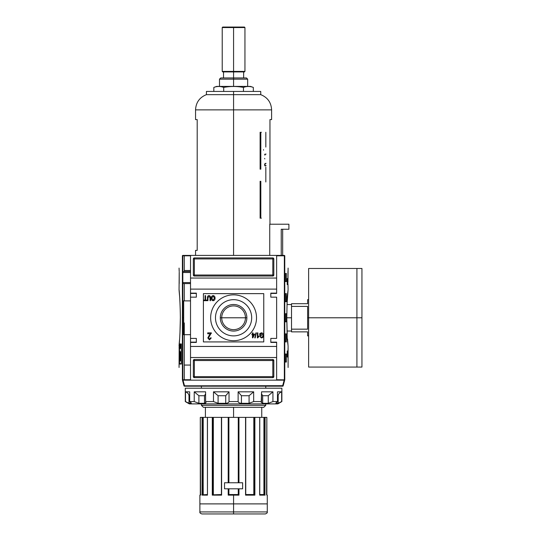 <?xml version="1.0" encoding="UTF-8"?>
<svg xmlns="http://www.w3.org/2000/svg" width="541" height="541" viewBox="0 0 541 541"><rect width="100%" height="100%" fill="white"/><g stroke="black" fill="none" stroke-linecap="round" stroke-linejoin="round"><path stroke-width="0.81" d="M245.452 317.783A11.868 11.868 0 0 0 233.577 305.908A11.868 11.868 0 0 0 221.709 317.783A11.868 11.868 0 0 0 233.577 329.652A11.868 11.868 0 0 0 245.452 317.783A11.868 11.868 0 0 0 233.577 305.908A11.868 11.868 0 0 0 221.709 317.783L220.295 317.783A13.288 13.288 0 0 0 233.577 331.065A13.288 13.288 0 0 0 246.865 317.783A13.288 13.288 0 0 0 233.577 304.495A13.288 13.288 0 0 0 220.295 317.783A13.288 13.288 0 0 1 233.577 304.495A13.288 13.288 0 0 1 246.865 317.783L221.709 317.783A11.868 11.868 0 0 0 233.577 329.652A11.868 11.868 0 0 0 245.452 317.783M215.474 317.783A18.11 18.11 0 0 0 233.577 335.887A18.11 18.11 0 0 0 251.687 317.783A18.11 18.11 0 0 0 233.577 299.673A18.11 18.11 0 0 0 215.474 317.783A18.11 18.11 0 0 1 233.577 299.673A18.11 18.11 0 0 1 251.687 317.783A18.11 18.11 0 0 1 233.577 335.887A18.11 18.11 0 0 1 215.474 317.783M210.645 317.783A22.938 22.938 0 0 1 233.577 294.845A22.938 22.938 0 0 1 256.515 317.783A22.938 22.938 0 0 1 233.577 340.715A22.938 22.938 0 0 1 210.645 317.783A22.938 22.938 0 0 1 233.577 294.845A22.938 22.938 0 0 1 256.515 317.783A22.938 22.938 0 0 1 233.577 340.715A22.938 22.938 0 0 1 210.645 317.783M209.022 296.231L207.954 297.82L207.954 300.681L207.44 300.681L207.44 297.787C207.304 296.515 207.818 295.785 208.975 295.582C210.151 295.771 210.672 296.502 210.53 297.787L210.53 300.681L210.016 300.681L210.016 297.82L209.022 296.231L210.016 297.82L210.016 300.681L210.53 300.681L210.53 297.787C210.672 296.502 210.151 295.771 208.975 295.582C207.818 295.785 207.304 296.515 207.44 297.787L207.44 300.681L207.954 300.681L207.954 297.82L209.022 296.231M209.32 335.082L210.388 333.777L207.724 333.777L207.724 332.871L211.335 332.871L208.535 337.963L209.509 339.099L210.517 337.834L211.24 337.929L209.489 339.91L207.812 337.969L209.32 335.082L207.812 337.969L209.489 339.91L211.24 337.929L210.517 337.834L209.509 339.099L208.535 337.963L211.335 332.871L207.724 332.871L207.724 333.777L210.388 333.777L207.812 337.969L209.489 339.91L211.24 337.929L210.517 337.834M254.777 337.902L255.934 332.871L256.339 332.871L255.176 337.902L254.777 337.902L255.176 337.902L256.339 332.871L255.934 332.871L254.777 337.902L255.934 332.871L256.339 332.871L255.176 337.902L254.777 337.902M260.268 333.919L260.268 334.872L261.431 334.872L261.431 335.454L259.754 335.454L259.754 333.587L261.431 332.81C262.831 333.026 263.521 333.878 263.494 335.359C263.541 336.86 262.865 337.733 261.472 337.963L259.815 336.482L260.289 336.319L261.479 337.388L262.825 336.394L262.98 335.386L261.472 333.384L260.268 333.919L261.472 333.384L262.98 335.386L262.825 336.394L261.479 337.388L260.289 336.319L259.815 336.482L261.472 337.963C262.865 337.733 263.541 336.86 263.494 335.359C263.521 333.878 262.831 333.026 261.431 332.81L259.754 333.587L259.754 335.454L261.431 335.454L261.431 334.872L260.268 334.872L260.268 333.919M258.855 336.049L258.855 336.644L257.367 337.902L257.367 332.871L257.888 332.871L257.888 336.793L258.855 336.049L258.855 336.644L257.699 337.902L258.855 336.049L257.888 336.793L257.888 332.871L257.367 332.871L257.367 337.902L257.367 332.871L257.888 332.871M252.471 334.095L252.471 332.871L252.985 332.871L252.985 334.095L254.723 334.095L252.857 337.834L252.471 337.834L252.471 334.744L251.95 334.744L251.95 334.095L252.471 334.095L251.95 334.095L251.95 334.744L252.471 334.744L252.471 337.834L254.723 334.095L252.985 334.095L252.985 332.871L252.471 332.871L252.471 334.095M211.24 298.159C211.193 296.725 211.822 295.866 213.147 295.582C214.439 295.859 215.075 296.698 215.048 298.098C215.122 299.572 214.486 300.451 213.14 300.742C211.822 300.458 211.186 299.592 211.24 298.159C211.186 299.592 211.822 300.458 213.14 300.742C214.486 300.451 215.122 299.572 215.048 298.098C215.075 296.698 214.439 295.859 213.147 295.582C211.822 295.866 211.193 296.725 211.24 298.159C211.193 296.725 211.822 295.866 213.147 295.582C214.439 295.859 215.075 296.698 215.048 298.098C215.122 299.572 214.486 300.451 213.14 300.742C211.822 300.458 211.186 299.592 211.24 298.159M205.053 300.099L205.053 295.65L205.566 295.65L205.566 300.099L206.858 300.099L206.858 300.681L203.761 300.681L203.761 300.099L205.053 300.099L203.761 300.099L203.761 300.681L206.858 300.681L206.858 300.099L205.566 300.099L205.566 295.65L205.053 295.65L205.053 300.099M276.634 293.134L276.634 289.11L190.527 289.11L190.527 255.413L276.634 255.413L182.777 255.413L190.527 255.413L190.527 278.047L276.634 278.047L276.634 255.413L284.383 255.413L276.634 255.413L276.634 293.134L270.804 293.134L276.634 293.134M270.804 293.134L270.804 297.158L276.634 297.158L276.634 338.402L276.634 297.158L270.804 297.158L270.804 293.134L276.634 293.438L270.804 293.438M270.804 338.402L276.634 338.402L270.804 338.402L270.804 342.426L270.804 338.402M270.804 342.426L276.634 342.426L276.634 346.45L276.634 342.426L270.804 342.426L276.634 342.128L270.804 342.128M196.356 342.128L190.527 342.128L196.356 342.128L190.527 342.128L190.527 338.402L190.527 342.426L196.356 342.128L190.527 342.128L196.356 342.128L196.356 338.402L196.356 342.426L196.356 338.402L190.527 338.402L190.527 342.426L196.356 342.426L190.527 342.426L190.527 380.154L182.473 380.154L183.994 385.814A0.5 0.5 0 0 0 184.481 386.186L282.679 386.186L184.481 386.186A0.5 0.5 0 0 1 183.994 385.814L282.679 385.686L282.679 386.186A0.5 0.5 0 0 0 283.166 385.814A0.5 0.5 0 0 1 282.679 386.186L282.679 385.686L183.994 385.814L182.473 380.154L276.634 380.154L190.527 380.154L190.527 357.52L276.634 357.52L276.634 380.154L284.167 380.154L282.679 385.686L283.166 385.814A0.5 0.5 0 0 1 282.679 386.186A0.5 0.5 0 0 0 283.166 385.814L284.688 380.154L283.166 385.814L282.679 385.686L284.167 380.154L284.688 380.154L276.634 380.154L276.634 346.45L190.527 346.45L276.634 346.45L276.634 357.52L190.527 357.52L190.527 289.11L276.634 289.11L276.634 278.047L190.527 278.047L190.527 297.158L190.527 293.134L196.356 293.134L196.356 297.158L190.527 297.158L196.356 297.158L196.356 293.134L190.527 293.134L190.527 297.158L190.527 293.438L196.356 293.438L190.527 293.438M193.34 258.929A1.008 1.008 0 0 1 194.347 257.922L272.813 257.922A1.008 1.008 0 0 1 273.82 258.929L273.82 275.024A1.008 1.008 0 0 1 272.813 276.032L194.347 276.032A1.008 1.008 0 0 1 193.34 275.024L193.34 258.929L193.34 275.024A1.008 1.008 0 0 0 194.347 276.032L272.813 276.032A1.008 1.008 0 0 0 273.82 275.024L273.82 258.929A1.008 1.008 0 0 0 272.813 257.922L194.347 257.922A1.008 1.008 0 0 0 193.34 258.929A1.008 1.008 0 0 1 194.347 257.922L194.347 258.929L272.813 258.929L272.813 275.024L194.347 275.024L194.347 258.929L193.34 258.929L194.347 258.929L194.347 257.922M273.82 376.631A1.008 1.008 0 0 1 272.813 377.638L194.347 377.638A1.008 1.008 0 0 1 193.34 376.631L193.34 360.536A1.008 1.008 0 0 1 194.347 359.528L272.813 359.528A1.008 1.008 0 0 1 273.82 360.536L273.82 376.631L273.82 360.536A1.008 1.008 0 0 0 272.813 359.528L194.347 359.528A1.008 1.008 0 0 0 193.34 360.536L193.34 376.631A1.008 1.008 0 0 0 194.347 377.638L272.813 377.638A1.008 1.008 0 0 0 273.82 376.631A1.008 1.008 0 0 1 272.813 377.638L272.813 360.536L194.347 360.536L194.347 376.631L273.82 376.631L272.813 376.631L272.813 377.638M183.683 300.884L190.527 300.884L183.683 300.884L183.683 334.683L190.527 334.683L183.683 334.683L183.683 300.884M190.527 365.06L184.285 365.06L184.285 322.936L184.285 379.748L184.285 365.06L190.527 365.06M190.527 270.5L184.285 270.5L184.285 255.812L184.285 270.5L190.527 270.5M182.817 271.508L190.527 271.508L182.817 271.508M190.527 283.579L182.817 283.579L190.527 283.579M254.081 334.744L252.985 334.744L252.985 336.556L254.081 334.744L252.985 336.556L252.985 334.744L254.081 334.744M213.14 300.167L214.534 298.091L213.147 296.164L211.761 298.159L213.14 300.167L211.761 298.159L213.147 296.164L214.534 298.091L213.14 300.167M287.968 271.508L287.94 282.571L288.103 268.086M284.742 379.931L284.383 380.154L284.742 379.931L284.742 255.636L284.343 255.812L284.769 255.71C289.212 272.197 289.212 272.197 284.769 255.71L284.769 379.856C289.212 363.363 289.212 363.363 284.769 379.856L276.634 379.748L284.769 379.856M288.076 347.964L287.995 351.988L288.076 347.964M287.623 278.547L287.623 284.586L287.217 284.586L287.217 278.547L287.623 278.547L287.623 284.586L287.217 284.586L287.623 284.586L287.217 284.586L287.217 278.547L287.623 278.547M288.103 367.474L288.103 345.942L287.217 338.909L286.791 317.783L287.217 296.657L288.076 289.902M288.069 289.996L287.197 302.135M287.163 302.784L287.082 304.542L291.525 304.542M287.535 338.977L287.981 344.637L287.535 338.977M287.623 350.981L287.623 357.013L287.217 357.013L287.217 350.981L287.623 350.981L287.623 357.013L287.217 357.013L287.623 357.013L287.217 357.013L287.217 350.981L287.623 350.981M286.385 273.516L286.385 281.563L285.411 281.563L285.411 273.516L286.385 273.516L286.385 281.563L285.411 281.563L285.411 273.516L286.385 273.516M286.385 293.635L286.385 301.689L285.411 301.689L285.411 293.635L286.385 293.635L286.385 301.689L285.411 301.689L285.411 293.635L286.385 293.635M286.385 353.997L286.385 362.044L285.411 362.044L285.411 353.997L286.385 353.997L286.385 362.044L285.411 362.044L285.411 353.997L286.385 353.997M286.385 333.878L286.385 341.926L285.411 341.926L285.411 333.878L286.385 333.878L286.385 341.926L285.411 341.926L285.411 333.878L286.385 333.878M286.385 313.76L286.385 321.807L285.411 321.807L285.411 313.76L286.385 313.76L286.385 321.807L285.411 321.807L285.411 313.76L286.385 313.76M287.968 283.579L288.103 289.611M287.217 296.657L286.791 317.783L287.217 333.844M284.383 255.413L282.875 255.413M180.369 317.783L179.943 333.844L180.369 317.783C180.146 294.453 178.077 280.346 179.632 296.657C178.077 280.346 180.146 294.453 180.369 317.783C180.153 341.08 178.077 355.221 179.632 338.909L179.632 338.909C178.077 355.221 180.153 341.08 180.369 317.783L180.369 317.75M181.303 363.606L179.565 363.606L179.565 344.387L181.303 344.387L181.303 363.606L181.303 344.387L179.565 344.387L179.565 363.606L181.303 363.606M179.997 345.158L179.822 348.438L179.997 345.158M180.484 346.646L180.322 348.438L180.484 346.646M181.154 346.693L180.917 345.158L180.917 348.438L180.917 345.158L181.154 346.693M180.376 360.915L180.025 360.915L179.713 351.643L179.97 359.42L180.241 351.643L180.376 355.944L180.877 355.944L181.046 351.643L181.046 360.915L180.877 357.141L180.376 357.141L180.376 360.915L180.025 360.915L179.713 351.643L179.97 359.42L180.241 351.643L180.376 355.944L180.877 355.944L181.046 351.643L181.046 360.915L180.877 357.141L180.376 357.141L180.376 360.915L180.025 360.915M180.877 345.158L180.694 348.438L180.877 345.158M180.234 347.714L180.058 345.158L180.234 347.714M179.673 346.281L179.653 345.855M182.391 379.856C177.948 363.363 177.948 363.363 182.391 379.856L182.817 379.748L182.817 255.812L190.527 255.812L182.513 255.508L182.777 380.154L182.418 379.931L182.391 255.71C177.948 272.197 177.948 272.197 182.391 255.71L182.391 379.856M179.538 343.941L181.357 343.941L181.357 364.059L179.538 364.059L179.538 343.941L181.357 343.941L181.357 364.059L179.538 364.059L179.538 343.941M179.139 346.957L179.139 348.965L179.098 346.957M179.057 367.474L179.179 344.637M179.943 356.363L179.943 354.882L179.943 356.363M179.057 289.611L179.22 272.177M179.193 271.508L179.057 268.086M184.285 270.5L184.285 271.508M180.572 355.944L180.572 357.141L180.545 355.944M180.545 343.941L180.545 344.387L180.545 343.941M180.545 363.606L180.545 364.059L180.545 363.606M180.755 355.944L180.721 357.141L180.755 355.944M180.822 357.175L180.877 354.781M180.904 356.397L180.241 356.397L180.985 356.35L180.241 356.35L180.985 356.35L180.863 354.74M180.741 347.478L180.667 346.517L180.741 347.478M179.68 348.052L179.747 346.991L179.68 348.052M233.577 513.95L233.577 511.935L267.281 511.935C267.572 512.699 266.902 513.375 265.266 513.95L201.894 513.95C200.258 513.375 199.588 512.699 199.879 511.935L233.577 511.935L199.879 511.935L233.577 511.935L233.577 503.887L199.879 503.887L233.577 503.887L233.577 495.137L228.201 495.137L228.201 488.8L224.529 488.8L228.201 488.8L228.201 495.137L238.96 495.137L238.263 494.535L238.608 494.839L238.608 488.8L238.608 494.839L238.263 488.8L238.263 494.535L238.96 495.137L233.577 495.137M224.529 482.761L224.529 488.8L242.632 488.8L242.632 482.761L224.529 482.761L224.529 488.8L224.529 482.761L228.201 482.761L224.529 482.761L224.529 488.8L242.632 488.8L242.632 482.761L242.632 488.8L238.96 488.8L242.632 488.8L242.632 482.761L224.529 482.761M238.31 482.761L238.31 417.375L238.263 482.761L238.263 417.375L221.607 417.375L221.607 495.137L221.458 417.375L207.967 417.375L228.552 417.375L228.552 482.761L228.552 417.375L254.263 417.375L254 494.724M207.46 495.137L207.46 417.375L212.741 417.375L207.392 417.375L207.46 495.137L202.077 495.137L202.077 417.375L202.51 417.375L200.312 417.375L202.077 417.375L202.077 495.137L207.406 495.035M264.934 494.934L265.083 417.375L264.65 417.375L266.855 417.375L265.083 417.375L264.847 494.873M264.224 417.375L263.947 494.535L264.333 494.839L263.947 494.535L264.224 417.375L254.419 417.375L264.65 417.375L264.529 494.535L259.768 494.535L263.819 494.535M253.905 494.636L245.749 494.535L253.817 494.535L253.817 417.375L245.709 417.375L245.553 495.137L254.872 495.137L254.872 417.375L254.872 495.137L245.553 495.137L245.553 417.375L238.96 417.375L238.96 482.761L238.96 417.375L238.608 417.375L238.608 482.761L238.31 417.375M238.912 495.089L238.96 488.8L238.96 495.137M228.552 488.8L228.552 494.839L238.615 494.839L228.545 494.839L228.552 488.8M254.419 417.375L254.263 494.839L254.419 417.375M213.343 494.535L213.343 417.375L221.411 417.375L213.161 417.375L213.343 494.535L212.924 494.839L221.411 494.535L212.924 494.839M213.161 417.375L212.741 417.375L212.897 494.839L213.161 417.375L213.161 494.724M203.159 494.636L203.213 417.375L207.392 417.375L202.936 417.375L203.213 494.535L202.828 494.839L207.392 494.535L202.902 494.826M202.936 417.375L202.51 417.375L202.787 494.839L202.936 417.375L202.936 494.812M200.305 494.839L200.305 417.375L200.562 494.839L199.879 495.137L200.914 494.839M221.607 417.375L221.607 495.137L212.288 495.137L221.452 494.839M263.758 407.312L203.402 407.312L263.758 407.312L265.773 405.304L263.758 407.312L265.773 405.304L265.773 403.897L265.773 405.304L201.387 405.304L201.387 403.897L201.387 405.304L203.402 407.312L201.387 405.304L265.773 405.304M201.387 388.201L201.387 386.186L201.387 388.201M265.773 386.186L265.773 388.201L265.773 386.186M245.749 417.375L245.749 494.859L254.446 494.839L245.749 494.873M259.768 494.839L264.691 494.839L259.768 494.839M266.855 494.839L267.281 495.137L266.598 494.839L266.848 417.375L266.855 495.089M259.7 495.137L265.083 495.137L259.66 494.839L259.7 417.375L259.714 494.846M266.598 494.839L266.848 417.375M221.607 495.137L212.498 494.934M307.619 317.783L307.619 329.165L291.525 329.165L291.525 303.697L291.525 306.402L307.619 306.402L307.619 329.165L291.525 329.165L291.525 331.863L291.525 306.402L307.619 306.402L307.619 317.783L308.627 317.783L308.627 268.485L361.943 268.485L361.943 317.783L356.918 317.783L356.918 367.075L356.918 317.783L308.627 317.783L308.627 366.203L308.627 335.887L307.619 335.887L307.619 331.863C307.619 337.178 307.619 337.178 307.619 331.863L291.525 331.863L307.619 331.863M361.943 365.06L361.943 317.783L361.943 367.075L308.627 367.075L308.627 269.357L308.627 299.673L307.619 299.673L307.619 303.697L291.525 303.697L307.619 303.697C307.619 298.389 307.619 298.389 307.619 303.697M277.844 403.897L189.316 403.897L185.293 401.571L185.293 388.201L281.868 388.201L185.293 388.201L185.293 401.571L189.316 403.897L277.844 403.897L281.868 401.571L281.868 388.201L281.868 401.571L277.844 403.897M276.113 403.315L276.113 402.727L276.113 403.315L279.447 402.775L278.162 403.315L278.162 395.721C278.372 393.97 279.535 392.671 281.651 391.819L277.486 391.819L281.651 391.819L281.651 401.571L278.162 403.315L278.162 395.721C278.372 393.97 279.535 392.671 281.651 391.819L281.651 401.571L278.162 403.315L275.869 403.16L277.486 401.571L277.486 391.819L277.486 401.571L272.935 401.571L277.486 401.571L275.869 403.16M272.935 401.571L268.268 403.315L262.669 403.315L261.229 402.423L261.553 391.819L261.553 401.571L253.675 401.571L261.553 401.571L261.229 402.423L262.669 403.315L268.268 403.315L268.268 395.721L272.935 391.819L261.553 391.819L272.935 391.819L272.935 401.571L268.268 403.315L268.268 395.721L262.669 395.721L261.553 393.848L262.669 395.721L262.669 403.315L262.669 395.721L268.268 395.721L272.935 391.819L272.935 401.571M253.675 401.571L249.076 403.315L241.428 403.315C239.474 403.18 238.371 402.599 238.128 401.571L229.032 401.571L238.128 401.571L238.128 391.819L238.128 401.571C238.371 402.599 239.474 403.18 241.428 403.315L249.076 403.315L249.076 395.721L253.675 391.819L238.128 391.819L253.675 391.819L253.675 401.571L249.076 403.315L249.076 395.721L241.428 395.721L238.128 391.819L241.428 395.721L241.428 403.315L241.428 395.721L249.076 395.721L253.675 391.819L253.675 401.571M229.032 401.571C228.796 402.599 227.693 403.18 225.732 403.315L218.084 403.315L213.485 401.571L205.607 401.571L213.485 401.571L213.485 391.819L213.485 401.571L218.084 403.315L225.732 403.315L225.732 395.721L229.032 391.819L213.485 391.819L229.032 391.819L229.032 401.571C228.796 402.599 227.693 403.18 225.732 403.315L225.732 395.721L218.084 395.721L213.485 391.819L218.084 395.721L218.084 403.315L218.084 395.721L225.732 395.721L229.032 391.819L229.032 401.571M205.607 401.571L205.932 402.423L204.491 403.315L198.892 403.315L194.226 401.571L189.675 401.571L194.226 401.571L194.226 391.819L194.226 401.571L198.892 403.315L204.491 403.315L204.491 395.721L205.607 393.834L204.491 395.721L198.892 395.721L194.226 391.819L205.607 391.819L194.226 391.819L198.892 395.721L198.892 403.315L198.892 395.721L204.491 395.721L204.491 403.315C205.918 403.18 206.29 402.599 205.607 401.571L205.607 391.819L205.607 401.571M191.047 403.315C191.555 403.18 191.101 402.599 189.675 401.571L189.675 391.819L185.509 391.819L189.675 391.819L189.675 401.571C191.101 402.599 191.555 403.18 191.047 403.315L188.998 403.315L185.509 401.571L185.509 391.819L185.509 401.571L188.998 403.315L187.713 402.775L191.047 403.315L191.047 402.727L191.284 403.16M188.998 395.721C188.789 393.97 187.626 392.671 185.509 391.819C187.626 392.671 188.789 393.97 188.998 395.721L188.998 403.315L188.998 395.721L189.675 395.721L188.998 395.721M281.239 229.256L281.239 255.413L281.239 229.256L288.908 229.256L288.908 224.224L288.908 229.256L281.239 229.256C283.139 229.256 283.139 229.256 281.239 229.256M269.736 224.224L269.736 255.413L269.736 224.224L288.908 224.224L269.736 224.224M256.718 91.436L233.577 91.436L233.577 94.655L260.742 94.655L260.742 91.436L206.419 91.436L206.419 94.655C199.561 97.414 195.943 102.492 195.551 109.877L195.551 119.602L197.201 119.602L197.201 250.382L195.551 250.382L195.551 255.413M269.959 119.602L269.959 224.224L269.959 119.602C272.143 119.602 272.143 119.602 269.959 119.602L271.609 119.602L271.609 109.877L233.577 109.877L271.609 109.877L233.577 109.877L233.577 255.413M195.551 109.877L233.577 109.877L195.551 109.877L233.577 109.877L233.577 94.655L206.419 94.655L260.742 94.655L206.419 94.655M219.497 79.162L220.701 77.951L246.459 77.951L247.663 79.162L219.497 79.162L219.497 86.404M250.483 86.404L216.677 86.404L213.83 87.412C217.124 86.181 220.417 86.181 223.704 87.412C220.417 86.181 217.124 86.181 213.83 87.412L213.83 91.436L213.83 87.412L216.677 86.404L250.483 86.404L253.33 87.412C250.037 86.181 246.743 86.181 243.457 87.412C236.89 86.181 230.31 86.181 223.704 87.412C230.31 86.181 236.89 86.181 243.457 87.412C246.743 86.181 250.037 86.181 253.33 87.412L250.483 86.404M253.33 91.436L253.33 87.412L253.33 91.436M243.457 87.412L243.457 91.436L243.457 87.412C236.89 86.181 230.31 86.181 223.704 87.412L223.704 91.436L223.704 87.412M222.216 27.55L222.716 27.05L244.444 27.05L244.945 27.55L222.216 27.55L222.216 71.412L244.945 71.412L244.945 27.55M244.945 71.412L244.444 71.919L222.716 71.919L222.216 71.412M263.758 293.635L263.758 341.926L203.402 341.926L203.402 293.635L263.758 293.635M196.356 338.402L190.527 338.402L190.527 297.158M196.356 297.158L196.356 293.438M182.817 272.515L190.527 272.515L182.817 272.515M190.527 282.571L182.817 282.571L190.527 282.571M193.34 376.631A1.008 1.008 0 0 0 194.347 377.638L194.347 376.631L272.813 376.631L272.813 360.536L273.82 360.536A1.008 1.008 0 0 0 272.813 359.528L272.813 360.536L194.347 360.536L194.347 376.631L193.34 376.631L194.347 376.631L194.347 377.638M193.34 360.536L194.347 360.536L194.347 359.528A1.008 1.008 0 0 0 193.34 360.536L194.347 360.536L194.347 359.528M273.82 258.929A1.008 1.008 0 0 0 272.813 257.922L272.813 258.929L194.347 258.929L194.347 275.024L193.34 275.024A1.008 1.008 0 0 0 194.347 276.032L194.347 275.024L272.813 275.024L272.813 258.929L273.82 258.929L272.813 258.929L272.813 257.922M273.82 275.024L272.813 275.024L272.813 276.032A1.008 1.008 0 0 0 273.82 275.024L272.813 275.024L272.813 276.032M246.865 317.783A13.288 13.288 0 0 1 233.577 331.065A13.288 13.288 0 0 1 220.295 317.783M261.431 334.872L261.431 335.454L259.754 335.454L259.754 333.587L261.431 332.81C262.831 333.026 263.521 333.878 263.494 335.359C263.541 336.86 262.865 337.733 261.472 337.963L259.815 336.482L260.289 336.319M252.471 332.871L252.985 332.871M254.723 334.095L252.471 337.834M251.95 334.744L251.95 334.095M207.724 333.777L207.724 332.871L211.335 332.871L211.267 333.493M207.954 300.681L207.44 300.681L207.44 297.787C207.304 296.515 207.818 295.785 208.975 295.582C210.151 295.771 210.672 296.502 210.53 297.787L210.53 300.681L210.016 300.681L210.016 297.82M205.053 295.65L205.566 295.65M206.858 300.099L206.858 300.681L203.761 300.681L203.761 300.099M276.634 255.812L284.343 255.812L284.343 379.748L284.343 255.812L276.634 255.812M182.817 317.783L183.683 317.783M182.675 334.683L184.285 334.683L184.285 365.06M190.527 342.128L190.527 338.402M179.22 272.515L179.193 283.579M182.675 300.884L184.285 300.884L184.285 283.579M190.527 379.748L182.817 379.748L190.527 379.748M180.951 351.643L180.951 354.882M180.951 356.363L180.951 357.013M184.481 385.686L182.993 380.154L184.481 385.686M263.947 494.535L263.947 417.375M253.817 494.535L254 417.375M228.85 482.761L228.85 417.375L228.201 417.375L228.201 482.761L228.201 417.375L233.577 417.375L233.577 407.312M238.31 488.8L238.31 494.575M228.85 488.8L228.85 494.575M212.288 495.137L212.288 417.375L212.288 495.137M233.577 503.887L267.281 503.887L233.577 503.887M228.897 417.375L228.897 482.761L228.85 417.375M228.897 494.535L228.897 488.8L228.897 494.535L238.263 494.535L228.89 494.535M233.577 511.935L267.281 511.935L233.577 511.935M238.263 417.375L233.577 417.375M201.387 405.304L203.402 407.312M202.51 494.839L202.51 417.375L202.51 494.839M212.741 494.839L212.741 417.375L212.741 494.839M212.714 494.839L221.411 494.839L221.411 417.375M264.65 417.375L264.65 494.839L264.65 417.375M207.446 494.846L207.392 417.375M245.553 495.137L245.553 417.375M259.768 417.375L259.754 495.035M291.525 317.783L286.791 317.783M356.918 317.783L356.918 268.485L356.918 317.783M361.943 270.5L361.943 317.783M278.162 395.721L277.486 395.721L278.162 395.721M263.487 149.681L263.508 150.134M264.63 158.398L264.82 158.912M265.158 163.355L264.59 164.464M264.617 165.161L264.738 165.505M264.968 165.83L265.333 166.06M266.145 165.614L265.259 165.553L264.955 164.978M264.941 164.721L265.293 163.72M265.57 163.49L266.077 163.368M264.955 155.105L265.164 154.408L266.044 154.07M265.063 154.057L264.603 154.78M261.377 218.185L260.823 218.185L260.823 181.269M260.113 181.269L260.113 218.185M260.823 169.198L260.823 132.274L261.377 132.274M260.113 132.274L260.113 169.198M265.827 132.274L265.827 147.064M265.827 167.183L265.827 181.972M197.201 250.382C195.017 250.382 195.017 250.382 197.201 250.382L197.201 119.602C195.017 119.602 195.017 119.602 197.201 119.602M233.577 91.436L210.442 91.436M243.416 27.05L233.577 27.05L233.577 71.412C248.184 71.412 248.184 71.412 233.577 71.412L233.577 71.919L243.639 71.919L243.639 77.951L233.577 77.951L233.577 79.162C251.673 79.162 251.673 79.162 233.577 79.162L233.577 86.404M223.521 77.951L233.577 77.951L233.577 71.919L223.521 71.919L223.521 77.951M233.577 79.162C215.487 79.162 215.487 79.162 233.577 79.162M224.245 27.55L242.916 27.55M233.577 71.412C218.977 71.412 218.977 71.412 233.577 71.412M233.577 27.05L223.744 27.05M272.813 359.528L272.813 360.536L273.82 360.536M194.347 276.032L194.347 275.024L193.34 275.024M200.305 495.089L200.305 417.375L200.312 495.137M199.879 511.935L199.879 495.137M267.281 511.935L267.281 495.137M263.92 417.375L263.92 494.535M205.411 417.375L205.411 407.312M261.749 417.375L261.749 407.312M291.525 331.018L287.082 331.018M282.673 229.256L282.673 255.413M260.742 94.655C267.599 97.414 271.217 102.492 271.609 109.877M247.663 79.162L247.663 86.404"/></g></svg>
